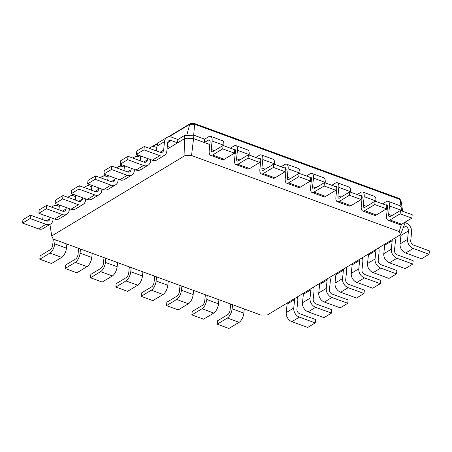 <?xml version="1.0" encoding="UTF-8"?>
<svg xmlns="http://www.w3.org/2000/svg" width="452" height="452" viewBox="0 0 452 452"><rect width="100%" height="100%" fill="white"/><g stroke="black" fill="none" stroke-linecap="round" stroke-linejoin="round"><path stroke-width="0.68" d="M171.206 140.549A3.78 2.944 58.9 0 0 168.907 140.696A3.78 2.944 58.9 0 0 167.692 142.77L166.816 151.228A7.56 5.882 -121.1 0 1 164.387 155.381A7.56 5.882 -121.1 0 1 159.782 155.674L143.939 149.872L144.29 146.493L160.132 152.29A3.78 2.944 58.9 0 0 162.432 152.143A3.78 2.944 58.9 0 0 163.647 150.07L164.522 141.612A7.56 5.882 -121.1 0 1 166.952 137.459A7.56 5.882 -121.1 0 1 171.557 137.165L177.89 139.487L177.546 142.872L171.206 140.549L167.703 142.662M184.941 155.618L51.72 235.978L53.161 239.012L260.798 315.033L267.409 314.948L400.63 234.588L399.184 231.554L191.552 155.533L184.941 155.618L184.456 138.702L170.025 147.403L167.313 146.414M164.387 155.381L156.867 159.918A7.56 5.882 -121.1 0 1 152.262 160.211L136.419 154.409L136.77 151.03L144.29 146.493M156.505 150.962L157.002 146.149A7.56 5.882 -121.1 0 1 159.432 141.996L166.952 137.459M51.72 235.978L49.935 224.418M170.025 147.403L167.025 149.216M191.552 155.533L193.552 138.583L184.456 138.702L184.806 135.317L177.89 139.487M143.939 149.872L136.419 154.409M58.946 209.779L57.387 209.208A3.78 2.944 58.9 0 0 56.935 209.078M156.505 150.928L154.946 150.358A3.78 2.944 58.9 0 0 154.499 150.228M75.207 199.97L73.648 199.4A3.78 2.944 58.9 0 0 73.196 199.27M140.25 160.737L138.685 160.166A3.78 2.944 58.9 0 0 138.239 160.036M91.468 190.162L89.908 189.591A3.78 2.944 58.9 0 0 89.456 189.461M123.989 170.545L122.424 169.975A3.78 2.944 58.9 0 0 121.978 169.845M107.729 180.354L106.169 179.783A3.78 2.944 58.9 0 0 105.717 179.653M209.835 144.544L193.552 138.583L193.902 135.204L184.806 135.317M57.184 205.649L57.664 204.383M186.783 135.295L189.727 124.311L169.031 136.798M157.878 143.527L152.77 146.606M138.544 155.189L136.51 156.415M122.283 164.997L120.249 166.223M106.022 174.805L103.988 176.031M89.767 184.614L87.728 185.84M73.506 194.422L71.472 195.648M150.702 159.635L150.556 161.036A7.56 5.882 -121.1 0 1 148.126 165.189A7.56 5.882 -121.1 0 1 143.521 165.483L127.684 159.68L128.029 156.302L143.872 162.098A3.78 2.944 58.9 0 0 146.171 161.952A3.78 2.944 58.9 0 0 147.386 159.878L147.533 158.477M149.437 148.375A7.56 5.882 -121.1 0 1 150.691 147.267A7.56 5.882 -121.1 0 1 155.296 146.973L156.855 147.544M400.63 234.588L405.404 222M399.184 231.554L401.466 224.367M235.176 153.821L234.04 153.409M260.522 163.104L259.386 162.686M285.862 172.381L284.726 171.963M311.208 181.659L310.072 181.246M336.548 190.936L335.412 190.524M361.894 200.219L360.758 199.801M387.234 209.496L386.098 209.078M53.138 218.485L52.997 219.887A7.56 5.882 -121.1 0 1 50.562 224.039L43.042 228.576A7.56 5.882 -121.1 0 1 38.437 228.87L22.6 223.068L22.95 219.683L30.47 215.152L46.307 220.949A3.78 2.944 58.9 0 0 48.613 220.802A3.78 2.944 58.9 0 0 49.827 218.728L49.969 217.327M42.68 219.621L43.177 214.841M50.562 224.039A7.56 5.882 -121.1 0 1 45.957 224.333L30.12 218.531L30.47 215.152M51.878 207.225A7.56 5.882 -121.1 0 1 53.133 206.118A7.56 5.882 -121.1 0 1 57.737 205.824L59.297 206.394M69.399 208.677L69.252 210.078A7.56 5.882 -121.1 0 1 66.823 214.231L59.302 218.768A7.56 5.882 -121.1 0 1 54.698 219.062L38.861 213.259L39.211 209.881L46.731 205.344L62.568 211.14A3.78 2.944 58.9 0 0 64.873 210.994A3.78 2.944 58.9 0 0 66.088 208.92L66.229 207.519M58.941 209.813L59.438 205.033M148.126 165.189L140.606 169.726A7.56 5.882 -121.1 0 1 136.001 170.02L120.164 164.217L120.509 160.839L128.029 156.302M140.244 160.771L140.736 155.991M66.823 214.231A7.56 5.882 -121.1 0 1 62.218 214.525L46.381 208.722L46.731 205.344M68.139 197.417A7.56 5.882 -121.1 0 1 69.393 196.309A7.56 5.882 -121.1 0 1 73.998 196.015L75.557 196.586M134.442 169.443L134.295 170.845A7.56 5.882 -121.1 0 1 131.865 174.997A7.56 5.882 -121.1 0 1 127.261 175.291L111.424 169.489L111.768 166.11L127.611 171.907A3.78 2.944 58.9 0 0 129.91 171.76A3.78 2.944 58.9 0 0 131.125 169.686L131.272 168.285M133.176 158.183A7.56 5.882 -121.1 0 1 134.43 157.076A7.56 5.882 -121.1 0 1 139.035 156.782L140.595 157.352M85.66 198.869L85.513 200.27A7.56 5.882 -121.1 0 1 83.083 204.423L75.563 208.96A7.56 5.882 -121.1 0 1 70.958 209.253L55.121 203.451L55.472 200.072L62.992 195.535L78.829 201.332A3.78 2.944 58.9 0 0 81.134 201.185A3.78 2.944 58.9 0 0 82.349 199.112L82.49 197.71M75.201 200.004L75.699 195.224M131.865 174.997L124.345 179.534A7.56 5.882 -121.1 0 1 119.74 179.828L103.903 174.026L104.248 170.647L111.768 166.11M123.984 170.579L124.475 165.799M83.083 204.423A7.56 5.882 -121.1 0 1 78.478 204.716L62.642 198.914L62.992 195.535M84.4 187.608A7.56 5.882 -121.1 0 1 85.654 186.501A7.56 5.882 -121.1 0 1 90.253 186.207L91.818 186.778M118.181 179.252L118.034 180.653A7.56 5.882 -121.1 0 1 115.605 184.806A7.56 5.882 -121.1 0 1 111 185.1L95.163 179.297L95.513 175.918L111.35 181.715A3.78 2.944 58.9 0 0 113.65 181.568A3.78 2.944 58.9 0 0 114.87 179.495L115.011 178.094M116.921 167.991A7.56 5.882 -121.1 0 1 118.17 166.884A7.56 5.882 -121.1 0 1 122.774 166.59L124.34 167.161M101.92 189.06L101.773 190.462A7.56 5.882 -121.1 0 1 99.344 194.614L91.824 199.151A7.56 5.882 -121.1 0 1 87.219 199.445L71.382 193.642L71.732 190.264L79.253 185.727L95.09 191.524A3.78 2.944 58.9 0 0 97.395 191.377A3.78 2.944 58.9 0 0 98.609 189.303L98.751 187.902M91.462 190.196L91.959 185.416M115.605 184.806L108.084 189.343A7.56 5.882 -121.1 0 1 103.48 189.637L87.643 183.834L87.993 180.455L95.513 175.918M107.723 180.388L108.22 175.608M99.344 194.614A7.56 5.882 -121.1 0 1 94.739 194.908L78.902 189.105L79.253 185.727M100.66 177.8A7.56 5.882 -121.1 0 1 101.915 176.692A7.56 5.882 -121.1 0 1 106.514 176.399L108.079 176.969M209.96 140.651L208.389 140.075L204.327 142.527L204.677 139.148L193.902 135.204M193.682 135.204L194.609 124.249L189.733 124.294L190.462 123.594L194.541 123.543M127.684 159.68L120.164 164.217M403.975 225.768L405.63 226.379A3.78 2.944 -121.1 0 1 408.45 230.921L407.574 239.374A7.56 5.882 58.9 0 0 413.213 248.459L429.05 254.261L429.4 250.877L413.563 245.08A3.78 2.944 -121.1 0 1 410.744 240.537L411.614 232.079A7.56 5.882 58.9 0 0 405.981 222.994L405.145 222.689M385.754 205.05L385.793 205.027A3.78 1.706 110.1 0 1 386.742 204.858A3.78 1.706 110.1 0 1 387.471 207.185L386.601 215.638A7.56 3.413 -69.9 0 0 388.065 220.288A7.56 3.413 -69.9 0 0 389.969 219.954L400.127 213.824L400.478 210.44L390.313 216.57A3.78 1.706 110.1 0 1 389.364 216.734A3.78 1.706 110.1 0 1 388.635 214.412L389.505 205.959A7.56 3.413 -69.9 0 0 388.042 201.309A7.56 3.413 -69.9 0 0 386.138 201.643L382.482 203.852M360.413 195.772L360.447 195.75A3.78 1.706 110.1 0 1 361.397 195.58A3.78 1.706 110.1 0 1 362.131 197.903L361.255 206.361A7.56 3.413 -69.9 0 0 362.724 211.005A7.56 3.413 -69.9 0 0 364.623 210.672L374.787 204.541L375.137 201.163L364.973 207.293A3.78 1.706 110.1 0 1 364.024 207.457A3.78 1.706 110.1 0 1 363.289 205.135L364.165 196.677A7.56 3.413 -69.9 0 0 362.696 192.032A7.56 3.413 -69.9 0 0 360.798 192.366L357.142 194.575M233.695 149.375L233.735 149.352A3.78 1.706 110.1 0 1 234.684 149.188A3.78 1.706 110.1 0 1 235.419 151.51L234.543 159.968A7.56 3.413 -69.9 0 0 236.006 164.613A7.56 3.413 -69.9 0 0 237.91 164.279L248.069 158.149L248.419 154.765L238.26 160.895A3.78 1.706 110.1 0 1 237.306 161.065A3.78 1.706 110.1 0 1 236.577 158.742L237.447 150.284A7.56 3.413 -69.9 0 0 235.984 145.64A7.56 3.413 -69.9 0 0 234.085 145.973L230.424 148.177M335.068 186.49L335.107 186.467A3.78 1.706 110.1 0 1 336.056 186.303A3.78 1.706 110.1 0 1 336.791 188.625L335.915 197.083A7.56 3.413 -69.9 0 0 337.378 201.728A7.56 3.413 -69.9 0 0 339.282 201.394L349.441 195.264L349.791 191.88L339.627 198.01A3.78 1.706 110.1 0 1 338.678 198.179A3.78 1.706 110.1 0 1 337.949 195.857L338.819 187.399A7.56 3.413 -69.9 0 0 337.356 182.755A7.56 3.413 -69.9 0 0 335.457 183.088L331.796 185.292M259.041 158.658L259.075 158.635A3.78 1.706 110.1 0 1 260.024 158.466A3.78 1.706 110.1 0 1 260.759 160.788L259.883 169.246A7.56 3.413 -69.9 0 0 261.352 173.89A7.56 3.413 -69.9 0 0 263.25 173.557L273.415 167.426L273.765 164.048L263.601 170.178A3.78 1.706 110.1 0 1 262.652 170.342A3.78 1.706 110.1 0 1 261.917 168.02L262.793 159.562A7.56 3.413 -69.9 0 0 261.324 154.917A7.56 3.413 -69.9 0 0 259.425 155.251L255.77 157.46M309.727 177.212L309.761 177.19A3.78 1.706 110.1 0 1 310.71 177.026A3.78 1.706 110.1 0 1 311.445 179.348L310.569 187.8A7.56 3.413 -69.9 0 0 312.038 192.45A7.56 3.413 -69.9 0 0 313.937 192.117L324.101 185.987L324.451 182.602L314.287 188.733A3.78 1.706 110.1 0 1 313.338 188.902A3.78 1.706 110.1 0 1 312.603 186.574L313.479 178.122A7.56 3.413 -69.9 0 0 312.01 173.472A7.56 3.413 -69.9 0 0 310.112 173.811L306.456 176.014M284.381 167.935L284.421 167.912A3.78 1.706 110.1 0 1 285.37 167.743A3.78 1.706 110.1 0 1 286.105 170.071L285.229 178.523A7.56 3.413 -69.9 0 0 286.692 183.173A7.56 3.413 -69.9 0 0 288.596 182.84L298.755 176.709L299.105 173.325L288.947 179.455A3.78 1.706 110.1 0 1 287.992 179.619A3.78 1.706 110.1 0 1 287.263 177.297L288.133 168.845A7.56 3.413 -69.9 0 0 286.67 164.195A7.56 3.413 -69.9 0 0 284.771 164.528L281.11 166.737M30.12 218.531L22.6 223.068M46.381 208.722L38.861 213.259M111.424 169.489L103.903 174.026M62.642 198.914L55.121 203.451M95.163 179.297L87.643 183.834M78.902 189.105L71.382 193.642M208.389 140.075A3.78 1.706 110.1 0 1 209.338 139.911A3.78 1.706 110.1 0 1 210.073 142.233L209.197 150.685A7.56 3.413 -69.9 0 0 210.666 155.335A7.56 3.413 -69.9 0 0 212.564 155.002L222.729 148.872L223.079 145.487L212.915 151.618A3.78 1.706 110.1 0 1 211.965 151.787A3.78 1.706 110.1 0 1 211.231 149.459L212.107 141.007A7.56 3.413 -69.9 0 0 210.638 136.357A7.56 3.413 -69.9 0 0 208.739 136.696L204.677 139.148M400.133 199.496L194.609 124.249L194.4 123.746M401.602 210.852L400.133 199.479L399.432 198.558L194.552 123.543M55.155 239.741L54.726 243.865A7.56 3.413 110.1 0 1 49.963 253.086L39.799 259.216L40.149 255.832L50.313 249.702A3.78 1.706 -69.9 0 0 52.692 245.091L53.319 239.068M244.278 308.982L243.848 313.112A7.56 3.413 110.1 0 1 239.085 322.327L228.921 328.457L217.203 324.163L217.553 320.784L227.712 314.654A3.78 1.706 -69.9 0 0 230.096 310.044L230.718 304.015M66.873 244.029L66.45 248.159A7.56 3.413 110.1 0 1 61.687 257.374L51.522 263.505L39.799 259.216M232.554 304.688L232.13 308.818A7.56 3.413 110.1 0 1 227.362 318.033L217.203 324.163M80.496 249.018L80.072 253.148A7.56 3.413 110.1 0 1 75.309 262.363L65.144 268.494L65.495 265.109L75.653 258.979A3.78 1.706 -69.9 0 0 78.038 254.374L78.659 248.346M218.932 299.704L218.508 303.829A7.56 3.413 110.1 0 1 213.739 313.05L203.581 319.18L191.857 314.886L192.207 311.507L202.372 305.377A3.78 1.706 -69.9 0 0 204.75 300.766L205.377 294.738M92.219 253.306L91.79 257.437A7.56 3.413 110.1 0 1 87.027 266.652L76.863 272.782L65.144 268.494M207.214 295.41L206.784 299.54A7.56 3.413 110.1 0 1 202.021 308.756L191.857 314.886M105.841 258.295L105.412 262.426A7.56 3.413 110.1 0 1 100.649 271.641L90.485 277.771L90.835 274.392L100.999 268.262A3.78 1.706 -69.9 0 0 103.378 263.652L104.005 257.623M193.592 290.421L193.162 294.551A7.56 3.413 110.1 0 1 188.399 303.767L178.235 309.897L166.517 305.608L166.867 302.224L177.026 296.094A3.78 1.706 -69.9 0 0 179.41 291.489L180.032 285.461M117.56 262.589L117.136 266.714A7.56 3.413 110.1 0 1 112.373 275.935L102.208 282.065L90.485 277.771M181.868 286.133L181.444 290.263A7.56 3.413 110.1 0 1 176.675 299.478L166.517 305.608M131.182 267.573L130.758 271.703A7.56 3.413 110.1 0 1 125.989 280.918L115.831 287.048L116.181 283.67L126.34 277.539A3.78 1.706 -69.9 0 0 128.724 272.929L129.345 266.9M168.246 281.144L167.822 285.274A7.56 3.413 110.1 0 1 163.053 294.489L152.895 300.62L141.171 296.331L141.521 292.947L151.686 286.817A3.78 1.706 -69.9 0 0 154.064 282.206L154.691 276.183M142.905 271.867L142.476 275.997A7.56 3.413 110.1 0 1 137.713 285.212L127.549 291.342L115.831 287.048M156.528 276.856L156.098 280.98A7.56 3.413 110.1 0 1 151.335 290.201L141.171 296.331M287.071 303.089A3.78 2.944 -121.1 0 1 287.105 304.117L286.235 312.569A7.56 5.882 58.9 0 0 291.868 321.654L307.71 327.451L315.23 322.92L315.581 319.536L299.738 313.733A3.78 2.944 -121.1 0 1 296.919 309.196L297.795 300.738A7.56 5.882 58.9 0 0 297.258 296.941M294.591 298.552A3.78 2.944 -121.1 0 1 294.625 299.58L293.755 308.032A7.56 5.882 58.9 0 0 299.388 317.118L315.23 322.92M400.822 234.079A3.78 2.944 -121.1 0 1 400.93 235.458L400.054 243.91A7.56 5.882 58.9 0 0 405.693 252.996L421.53 258.793L429.05 254.261M303.332 293.28A3.78 2.944 -121.1 0 1 303.365 294.308L302.495 302.761A7.56 5.882 58.9 0 0 308.128 311.846L323.971 317.643L331.491 313.112L331.836 309.727L315.999 303.925A3.78 2.944 -121.1 0 1 313.179 299.388L314.055 290.93A7.56 5.882 58.9 0 0 313.518 287.133M392.155 239.701A3.78 2.944 -121.1 0 1 392.189 240.73L391.313 249.182A7.56 5.882 58.9 0 0 396.952 258.267L412.789 264.07L413.139 260.685L397.302 254.888A3.78 2.944 -121.1 0 1 394.483 250.346L395.353 241.888A7.56 5.882 58.9 0 0 394.816 238.091M310.852 288.743A3.78 2.944 -121.1 0 1 310.886 289.772L310.015 298.224A7.56 5.882 58.9 0 0 315.649 307.309L331.491 313.112M384.635 244.238A3.78 2.944 -121.1 0 1 384.669 245.266L383.793 253.719A7.56 5.882 58.9 0 0 389.432 262.804L405.269 268.601L412.789 264.07M319.592 283.472A3.78 2.944 -121.1 0 1 319.626 284.5L318.75 292.952A7.56 5.882 58.9 0 0 324.389 302.038L340.232 307.835L347.752 303.303L348.096 299.919L332.26 294.122A3.78 2.944 -121.1 0 1 329.44 289.579L330.316 281.121A7.56 5.882 58.9 0 0 329.779 277.325M375.894 249.51A3.78 2.944 -121.1 0 1 375.928 250.538L375.053 258.99A7.56 5.882 58.9 0 0 380.691 268.076L396.528 273.878L396.879 270.494L381.042 264.697A3.78 2.944 -121.1 0 1 378.222 260.154L379.098 251.696A7.56 5.882 58.9 0 0 378.556 247.899M327.112 278.935A3.78 2.944 -121.1 0 1 327.146 279.963L326.271 288.416A7.56 5.882 58.9 0 0 331.909 297.501L347.752 303.303M368.374 254.047A3.78 2.944 -121.1 0 1 368.408 255.075L367.532 263.527A7.56 5.882 58.9 0 0 373.171 272.612L389.008 278.409L396.528 273.878M335.853 273.663A3.78 2.944 -121.1 0 1 335.887 274.692L335.011 283.144A7.56 5.882 58.9 0 0 340.65 292.229L356.487 298.026L364.007 293.495L364.357 290.111L348.52 284.314A3.78 2.944 -121.1 0 1 345.701 279.771L346.577 271.313A7.56 5.882 58.9 0 0 346.04 267.516M359.634 259.318A3.78 2.944 -121.1 0 1 359.668 260.346L358.792 268.799A7.56 5.882 58.9 0 0 364.431 277.884L380.268 283.686L380.618 280.302L364.781 274.505A3.78 2.944 -121.1 0 1 361.962 269.963L362.837 261.505A7.56 5.882 58.9 0 0 362.301 257.708M343.373 269.126A3.78 2.944 -121.1 0 1 343.407 270.155L342.531 278.607A7.56 5.882 58.9 0 0 348.17 287.692L364.007 293.495M352.114 263.855A3.78 2.944 -121.1 0 1 352.148 264.883L351.272 273.336A7.56 5.882 58.9 0 0 356.911 282.421L372.747 288.218L380.268 283.686M388.065 220.288L399.788 224.576A7.56 3.413 -69.9 0 0 401.687 224.243L411.851 218.113L412.201 214.728L400.478 210.44M401.184 210.694L401.229 210.248A7.56 3.413 -69.9 0 0 399.76 205.603L388.042 201.309M210.666 155.335L222.384 159.629A7.56 3.413 -69.9 0 0 224.288 159.29L234.447 153.16L234.797 149.781L223.079 145.487M223.78 145.747L223.825 145.295A7.56 3.413 -69.9 0 0 222.361 140.651L210.638 136.357M362.724 211.005L374.442 215.299A7.56 3.413 -69.9 0 0 376.346 214.966L386.505 208.835L386.856 205.451L375.137 201.163M375.838 201.417L375.883 200.97A7.56 3.413 -69.9 0 0 374.42 196.321L362.696 192.032M236.006 164.613L247.73 168.907A7.56 3.413 -69.9 0 0 249.628 168.573L259.793 162.443L260.143 159.059L248.419 154.765M249.125 155.025L249.171 154.578A7.56 3.413 -69.9 0 0 247.702 149.928L235.984 145.64M337.378 201.728L349.102 206.022A7.56 3.413 -69.9 0 0 351.001 205.688L361.165 199.558L361.515 196.174L349.791 191.88M350.498 192.14L350.543 191.693A7.56 3.413 -69.9 0 0 349.074 187.043L337.356 182.755M261.352 173.89L273.07 178.184A7.56 3.413 -69.9 0 0 274.974 177.851L285.133 171.72L285.483 168.336L273.765 164.048M274.466 164.302L274.511 163.856A7.56 3.413 -69.9 0 0 273.048 159.206L261.324 154.917M312.038 192.45L323.756 196.744A7.56 3.413 -69.9 0 0 325.66 196.405L335.819 190.275L336.169 186.896L324.451 182.602M325.152 182.862L325.197 182.41A7.56 3.413 -69.9 0 0 323.734 177.766L312.01 173.472M286.692 183.173L298.416 187.461A7.56 3.413 -69.9 0 0 300.314 187.128L310.479 180.998L310.829 177.613L299.105 173.325M299.812 173.579L299.857 173.133A7.56 3.413 -69.9 0 0 298.388 168.489L286.67 164.195M234.447 153.16L222.729 148.872M402.664 211.242L401.195 201.716L400.02 199.095M401.195 201.716L400.133 199.479M411.851 218.113L400.127 213.824M386.505 208.835L374.787 204.541M259.793 162.443L248.069 158.149M361.165 199.558L349.441 195.264M285.133 171.72L273.415 167.426M335.819 190.275L324.101 185.987M310.479 180.998L298.755 176.709M159.782 155.674L152.262 160.211M164.522 141.612L157.002 146.149M163.647 150.07L160.025 152.251M147.386 159.878L143.764 162.059M143.521 165.483L136.001 170.02M403.184 227.853L405.63 226.379M387.358 205.603L385.793 205.027M362.018 196.321L360.447 195.75M235.3 149.928L233.735 149.352M336.672 187.043L335.107 186.467M260.646 159.206L259.075 158.635M311.332 177.766L309.761 177.19M285.986 168.489L284.421 167.912M49.827 218.728L46.206 220.909M45.957 224.333L38.437 228.87M66.088 208.92L62.466 211.101M62.218 214.525L54.698 219.062M131.125 169.686L127.509 171.867M127.261 175.291L119.74 179.828M82.349 199.112L78.727 201.293M78.478 204.716L70.958 209.253M114.87 179.495L111.248 181.676M111 185.1L103.48 189.637M98.609 189.303L94.988 191.484M94.739 194.908L87.219 199.445M287.105 304.117L294.625 299.58M400.93 235.458L408.45 230.921M303.365 294.308L310.886 289.772M384.669 245.266L392.189 240.73M319.626 284.5L327.146 279.963M368.408 255.075L375.928 250.538M335.887 274.692L343.407 270.155M352.148 264.883L359.668 260.346M223.825 145.295L212.107 141.007M214.502 150.657L211.231 149.459M224.288 159.29L212.564 155.002M49.963 253.086L61.687 257.374M54.726 243.865L66.45 248.159M227.362 318.033L239.085 322.327M232.13 308.818L243.848 313.112M75.309 262.363L87.027 266.652M80.072 253.148L91.79 257.437M202.021 308.756L213.739 313.05M206.784 299.54L218.508 303.829M100.649 271.641L112.373 275.935M105.412 262.426L117.136 266.714M176.675 299.478L188.399 303.767M181.444 290.263L193.162 294.551M125.989 280.918L137.713 285.212M130.758 271.703L142.476 275.997M151.335 290.201L163.053 294.489M156.098 280.98L167.822 285.274M291.868 321.654L299.388 317.118M286.235 312.569L293.755 308.032M405.693 252.996L413.213 248.459M400.054 243.91L407.574 239.374M308.128 311.846L315.649 307.309M302.495 302.761L310.015 298.224M389.432 262.804L396.952 258.267M383.793 253.719L391.313 249.182M324.389 302.038L331.909 297.501M318.75 292.952L326.271 288.416M373.171 272.612L380.691 268.076M367.532 263.527L375.053 258.99M340.65 292.229L348.17 287.692M335.011 283.144L342.531 278.607M356.911 282.421L364.431 277.884M351.272 273.336L358.792 268.799M401.229 210.248L389.505 205.959M391.907 215.61L388.635 214.412M401.687 224.243L389.969 219.954M375.883 200.97L364.165 196.677M366.561 206.332L363.289 205.135M376.346 214.966L364.623 210.672M249.171 154.578L237.447 150.284M239.848 159.94L236.577 158.742M249.628 168.573L237.91 164.279M350.543 191.693L338.819 187.399M341.22 197.055L337.949 195.857M351.001 205.688L339.282 201.394M274.511 163.856L262.793 159.562M265.188 169.217L261.917 168.02M274.974 177.851L263.25 173.557M325.197 182.41L313.479 178.122M315.875 187.772L312.603 186.574M325.66 196.405L313.937 192.117M299.857 173.133L288.133 168.845M290.534 178.495L287.263 177.297M300.314 187.128L288.596 182.84M190.145 123.684L168.161 136.945M158.415 142.826L151.9 146.753M138.159 155.047L135.64 156.561M121.899 164.856L119.379 166.37M105.638 174.664L103.118 176.178M89.377 184.472L86.857 185.987M73.117 194.281L70.602 195.795M149.075 148.245L150.691 147.267M51.511 207.095L53.133 206.118M67.772 197.287L69.393 196.309M132.815 158.053L134.43 157.076M84.032 187.478L85.654 186.501M116.554 167.862L118.17 166.884M100.293 177.67L101.915 176.692"/></g></svg>
